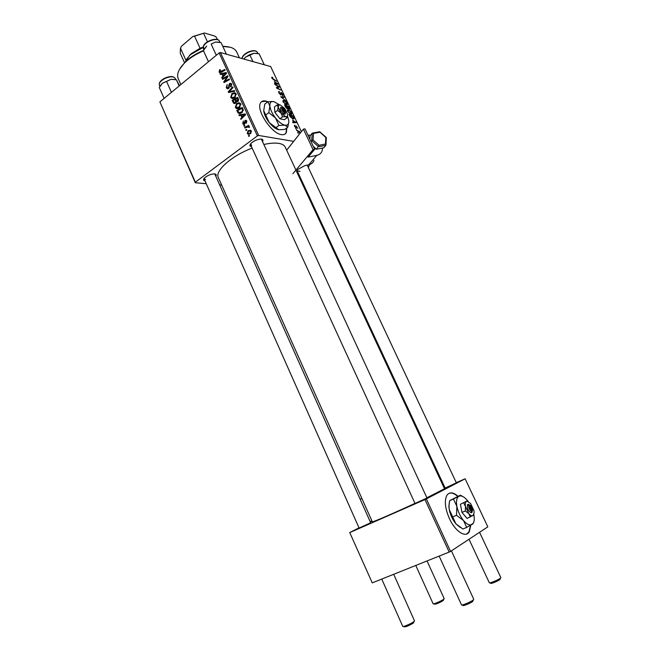 <?xml version="1.0" encoding="UTF-8"?>
<svg xmlns="http://www.w3.org/2000/svg" width="660" height="660" viewBox="0 0 660 660"><rect width="100%" height="100%" fill="white"/><g stroke="black" fill="none" stroke-linecap="round" stroke-linejoin="round"><path stroke-width="0.99" d="M458.048 496.213C453.098 492.055 449.353 491.799 446.82 495.445C444.246 500.808 445.104 508.513 449.402 518.554C455.185 531.44 465.779 538.304 469.293 531.779L470.811 525.236M466.686 534.006L468.938 531.919L470.464 525.434M267.886 101.764L265.749 101.038C263.134 100.485 261.343 101.203 260.378 103.191C256.162 110.426 271.78 133.683 281.416 134.615C283.825 135.003 285.483 134.277 286.374 132.429L286.885 127.842M267.58 101.97L265.46 101.252L261.434 101.764M370.664 522.753L359.114 528.066M456.349 482.823L444.378 488.433M444.337 488.359L445.096 487.963M427.004 497.995L415.033 503.473M251.485 146.677L251.386 146.66C249.587 146.273 249.447 145.2 250.973 143.435C253.621 141.001 256.748 139.549 260.337 139.095L261.533 139.136C262.993 139.441 263.323 140.258 262.515 141.587M250.453 144.061L251.708 145.258M205.012 180.914C203.23 180.584 203.057 179.611 204.484 178.002C207.166 175.618 210.317 174.248 213.931 173.869L214.657 173.893C216.274 174.133 216.653 174.908 215.795 176.228M204.055 178.489L205.466 179.594M263.851 144.49C269.89 143.137 274.857 142.766 278.759 143.368C282.134 143.946 284.287 145.192 285.227 147.106L285.277 147.205M426.896 497.772L444.518 488.738L285.227 147.106M244.051 126.192L243.754 125.557L244.547 125.144L244.843 125.788L244.051 126.192M246.015 130.482L245.726 129.847L246.51 129.426L246.807 130.078L246.015 130.482M235.339 107.407L236.56 103.636L239.167 102.729L240.76 103.942L239.473 107.778L236.214 108.372L235.339 107.407L239.242 107.11L240.157 104.379L239.011 103.529L236.825 104.288L235.95 106.994L236.56 107.654M239.209 115.64L238.895 114.956L245.256 113.891L245.611 114.667L240.925 119.386L240.636 118.75L241.915 117.488L240.925 115.327L239.209 115.64M233.261 102.679L232.147 100.262L237.633 97.35L238.648 99.8L237.897 101.525L236.28 101.656L235.612 103.199L233.904 103.414L233.261 102.679L235.636 103.183M228.608 92.549L228.245 91.748L232.807 86.864L233.096 87.499L229.185 91.682L234.506 90.552L234.811 91.22L228.608 92.549M219.607 69.869L220.077 69.556L220.432 70.125L219.928 71.841L224.804 69.481L225.093 70.109L221.125 72.303L219.549 72.534L219.079 71.965L219.607 69.869L220.39 70.067M222.568 79.373L222.28 78.746L227.7 75.776L228.005 76.436L224.582 81.535L229.177 78.985L229.474 79.621L224.037 82.582L223.74 81.931L227.147 76.832L222.568 79.373M206.25 183.703L195.294 182.737L159.893 101.887L195.343 182.185L257.367 135.911L219.128 52.94L220.44 52.528L258.703 135.465L257.367 135.911M159.893 101.887L219.128 52.94M220.308 74.456L220.003 73.788L226.215 72.559L226.57 73.318L221.999 78.127L221.71 77.509L222.964 76.222L221.991 74.101L220.308 74.456M226.306 87.722L227.139 84.529L226.908 87.301L228.302 87.854L229.523 83.474L230.942 83.267L231.619 84.1L230.983 87.004L230.53 86.509L231.025 84.546L229.845 84.076L228.632 88.448L227.056 88.63L226.306 87.722L228.731 88.242M230.736 97.375L231.94 93.596L234.539 92.68L236.123 93.877L234.845 97.713L231.586 98.315L230.736 97.375L232.039 97.655M243.268 121.011L243.565 123.618L244.398 123.181L245.041 120.409L246.155 120.277L246.708 120.937L246.246 123.238L246.229 121.258L245.413 120.978L244.992 123.337L244.472 124.162L243.358 124.27L242.715 123.478L243.383 121.036M237.584 112.109L236.758 110.311L242.278 107.431L243.268 109.774L241.873 112.662L238.557 113.305L237.584 112.109L238.607 112.307M247.269 133.402L248.044 130.771L250.66 130.226L251.336 131.002L250.47 133.667L247.954 134.145L247.269 133.402L249.62 133.716M244.893 128.032L244.596 127.388L248.638 125.334L248.935 125.977L248.094 126.398L249.406 126.802L249.472 127.339L248.77 127.52L248.507 126.86L244.893 128.032M248.721 136.373L248.424 135.737L249.216 135.316L249.513 135.976L248.721 136.373M290.878 114.353L287.587 111.424L287.372 110.121L288.255 109.816L290.235 110.946L291.572 112.736L291.778 114.097L290.878 114.353M292.619 120.112L296.208 122.669L292.949 122.727L292.669 122.125L293.568 122.133L292.619 120.112M271.912 78.136L271.738 77.302L272.563 77.352L272.885 77.946L272.365 78.284L276.647 81.172L273.603 79.778L271.912 78.136M280.805 94.966L278.883 92.936L278.602 91.649L279.32 91.501L279.337 93.085L280.492 94.372L281.152 92.466L282.859 94.264L283.099 95.453L282.488 95.626L282.422 94.141L281.234 93.109L281.325 94.809L280.805 94.966M285.92 100.84L280.731 96.772L284.006 96.789L284.287 97.375L281.482 97.366L285.92 100.84M286.44 104.948L283.148 101.995L282.934 100.716L283.825 100.427L285.813 101.574L287.158 103.364L287.356 104.701L286.44 104.948M301.389 131.67L270.674 66.544L220.44 52.528M293.675 141.364L258.703 135.465M287.471 108.925L285.565 107.044L284.493 104.767L288.61 106.549L289.6 109.222L287.884 108.38L287.471 108.925M274.428 81.485L278.058 84.166L274.709 83.985L274.436 83.399L275.36 83.474L274.428 81.485M277.81 86.328L274.981 84.571L279.139 86.46L279.427 87.07L277.043 87.887L280.822 90.032L276.68 88.176L276.391 87.557L278.767 86.724L277.81 86.328M294.682 126.505L294.459 125.4L294.962 125.268L295.028 126.596L295.804 127.454L296.249 125.994L297.8 128.428L296.587 126.596L296.109 128.056L294.682 126.505M290.251 116.82L288.94 114.205L293.04 115.929L294.013 118.775L293.147 119.014L290.251 116.82M298.427 133.361L297.561 132.536L298.427 133.361M300.185 133.188L296.48 130.226L299.442 131.423L299.731 132.025L299.112 131.777L300.242 133.114M296.538 129.344L295.672 128.51L296.538 129.344M221.686 185.064L219.664 184.891M372.257 582.871L349.726 532.562L372.257 582.871L449.188 552.082L424.974 499.554L426.352 498.91L450.565 551.413L449.188 552.082M350.006 532.48L424.974 499.554M426.352 498.91L465.143 478.789L487.822 526.853L450.565 551.413M444.172 488.004L444.956 487.666M456.283 482.666L465.143 478.789M372.058 521.218L370.359 522.085M359.015 527.843L349.726 532.562M252.145 148.104C231.478 155.801 214.492 171.097 218.386 177.705L372.314 521.788C371.695 522.728 393.352 513.397 414.983 503.357M195.343 182.185L195.294 182.737M288.907 109.279L289.6 108.76M287.257 108.85L287.884 108.38M288.412 106.928L287.133 106.384L288.181 108.323L289.096 108.686L288.412 106.928M286.654 106.177L285.26 105.575L286.069 107.267L287.471 108.273L286.654 106.177M282.884 101.145L283.825 100.427M285.747 101.97L284.089 101.005L283.47 101.178L283.602 102.143L286.209 104.371L286.852 104.197L285.747 101.97M285.763 104.701L286.209 104.371M283.214 97.391L284.006 96.789M278.578 92.07L279.32 91.501M280.657 92.837L281.152 92.466M280.723 93.572L281.218 93.192M271.722 77.583L272.2 77.212M271.821 77.929L272.563 77.352M276.887 84.1L277.72 83.457M274.709 83.977L275.36 83.474M276.474 82.97L275.014 81.914L275.756 83.498L277.447 83.63L276.474 82.97M276.837 84.1L277.447 83.63M275.104 84.01L275.756 83.498M277.34 87.838L279.139 86.46M276.589 87.986L277.976 86.922M277.315 87.846L278.767 86.724M294.418 125.623L294.913 125.26M294.418 125.664L294.962 125.268M294.863 122.694L295.87 121.943M292.9 122.628L293.568 122.133M294.649 121.523L293.197 120.524L293.956 122.133L295.606 122.141L294.649 121.523M293.164 122.719L293.956 122.133M292.627 116.234L293.04 115.929M292.825 118.924L293.997 118.057M292.842 116.325L289.699 115.005L292.891 118.429L293.535 117.917L292.842 116.325M292.438 118.767L292.891 118.429M287.314 110.525L288.255 109.816M290.169 111.342L288.511 110.401L287.9 110.583L288.032 111.556L290.639 113.767L291.274 113.586L290.169 111.342M290.185 114.106L290.639 113.767M298.906 131.819L299.442 131.423M223.278 78.994L222.28 78.746M225.547 81.766L224.582 81.535M227.015 80.957L225.984 80.71M224.788 82.178L223.74 81.931M226.644 78.548L226.017 78.4M227.667 76.956L227.147 76.832M221.603 74.184L220.003 73.788M222.857 74.316L221.991 74.101M222.42 77.682L221.71 77.509M223.649 76.387L222.964 76.222M224.573 73.615L222.725 73.978L223.501 75.669L225.811 73.293L224.573 73.615M226.446 73.45L225.811 73.293M224.177 75.834L223.501 75.669M220.902 72.427L219.079 71.965M229.045 88.028L228.302 87.854M229.342 87.508L228.657 87.351M229.474 85.214L228.756 85.049M231.553 83.952L229.523 83.474M231.305 86.691L230.53 86.509M231.379 86.592L230.645 86.419M231.825 84.736L231.025 84.546M230.241 92.194L228.245 91.748M230.868 92.062L229.185 91.682M233.516 98.439L233.145 97.861M232.864 93.802L231.94 93.596M235.034 93.687L235.793 93.349M234.96 92.771L234.539 92.68M234.382 93.472L232.204 94.248L231.338 96.954L231.932 97.597L234.613 97.045L235.529 94.314L234.382 93.472M236.115 93.868L234.622 93.53M236.313 94.487L235.529 94.314M235.397 97.218L234.613 97.045M233.211 100.485L232.147 100.262M237.262 101.863L236.28 101.656M237.286 98.323L235.571 99.239L236.717 101.12L237.584 100.914L237.286 98.323L238.177 98.522M238.607 99.586L237.782 99.404M238.334 101.079L237.584 100.914M238.046 101.401L236.89 101.153M234.927 99.578L233.079 100.559L234.325 102.704L235.339 102.564L235.537 100.906L234.927 99.578L235.818 99.767M237.963 101.425L235.537 100.906M236.057 102.712L235.339 102.564M244.86 123.692L244.134 123.56M245 123.296L244.398 123.181M246.576 120.698L245.041 120.409M246.659 122.793L245.891 122.653M246.865 121.374L246.229 121.258M240.867 115.343L238.895 114.956M241.411 118.899L240.636 118.75M242.665 117.637L241.915 117.488M241.808 115.5L240.925 115.327M243.565 114.914L241.675 115.219L242.467 116.952L244.835 114.617L243.565 114.914M245.52 114.757L244.835 114.617M243.21 117.092L242.467 116.952M237.856 110.533L236.758 110.311M240.388 113.429L238.153 112.992M240.504 113.396L240.116 112.827M241.923 108.413L237.699 110.616L238.953 112.596L241.618 112.01L242.632 110.195L241.923 108.413L242.814 108.595M243.301 110.327L242.632 110.195M242.426 112.167L241.618 112.01M237.757 107.902L238.153 108.487M237.501 103.834L236.56 103.636M239.588 103.727L240.388 103.364M240.735 103.892L239.167 103.562M240.95 104.544L240.157 104.379M240.034 107.275L239.242 107.11M249.1 130.952L248.044 130.771M250.858 131.323L250.437 130.886L248.391 131.365L247.731 133.056L248.127 133.46L250.181 133.023L250.858 131.323L251.476 131.431M250.998 133.163L250.181 133.023M246.79 130.028L245.726 129.847M245.776 127.594L244.596 127.388M248.779 126.91L249.298 126.646M249.265 126.605L248.094 126.398M249.472 127.24L248.746 127.108M244.819 125.755L243.754 125.557M249.488 135.911L248.424 135.737M284.996 134.079L286.093 132.643L286.605 128.056M457.702 496.361C454.385 493.482 451.489 492.476 449.014 493.334M443.908 599.041L443.19 600.583C438.933 603.1 436.029 604.279 434.47 604.139L433.62 603.784M415.792 565.447L433.1 603.702C433.108 604.527 441.334 601.087 443.578 599.313L444.18 598.612L427.028 560.951M500.528 578.028L499.942 579.505C498.069 581.113 490.009 584.339 490.743 583.192L489.885 582.838M469.021 539.253L489.308 582.747C489.332 583.646 498.292 579.95 500.354 578.177L500.824 577.558L479.572 532.29M414.183 621.365L413.374 623.048C408.804 625.779 405.743 627.016 404.184 626.777L403.351 626.422M381.752 579.067L402.732 626.332C402.757 627.247 411.262 623.683 413.77 621.703L414.496 620.845L393.69 574.291M473.385 599.833L472.725 601.425C470.613 603.232 462.214 606.581 463.023 605.294L462.19 604.948M439.156 556.099L461.497 604.832C461.546 605.839 470.836 602.011 473.162 600.014L473.74 599.263L451.399 550.861M257.714 53.427L254.009 53.303L249.653 54.673L245.66 57.098L254.009 53.303L259.116 53.749L263.959 64.037L263.373 64.507M252.97 61.611L250 55.25M243.837 59.062L245.66 57.098L243.73 59.029M264.239 64.754L263.959 64.037M171.641 92.177L171.014 92.697M179.479 85.701L176.368 79.744L179.149 85.973M171.319 92.103L166.567 81.427L170.932 79.357L176.368 79.744M164.53 98.051L164.01 98.142L159.299 87.516L162.376 83.251L166.567 81.427M175.609 79.571L170.932 79.357L162.376 83.251L160.05 86.113M208.931 61.363L208.379 61.471L203.395 50.581L206.687 46.084L204.146 49.112M216.513 55.102L215.853 55.638M216.183 55.019L211.15 44.088L215.523 42.058L221.026 42.562L226.05 53.427L225.415 53.914M219.541 42.223L215.523 42.058L211.15 44.088M208.469 61.743L203.395 50.581M226.38 54.186L226.05 53.427M236.767 52.115L236.709 52C235.645 49.797 233.508 48.213 230.307 47.256L222.808 46.414M203.527 50.878C196.02 54.046 189.783 57.997 184.808 62.733C178.621 68.962 176.443 74.308 178.274 78.763L180.873 84.546M179.479 69.415L185.13 62.015C190.006 57.37 196.119 53.509 203.47 50.432M222.7 46.175L228.913 46.909M185.996 59.961L191.119 53.765L200.071 48.254L203.099 47.05M203.057 47.503L190.88 54.409L189.321 55.819L184.932 62.453M200.071 48.254L194.551 36.176L192.802 36.547L204.501 33L214.756 36.077L216.332 37.232L217.404 39.567M185.889 60.159L180.477 48.188L181.467 46.233L192.802 36.547M204.501 33L194.551 36.176M207.463 41.811L203.618 33.421M184.618 62.923L180.262 53.27L180.477 48.188M314.474 148.912L316.222 149.02M322.583 148.03L322.105 150.958C321.189 153.293 319.423 154.762 316.816 155.347L308.113 157.13L314.671 149.325L304.994 128.865L303.385 129.162L313.063 149.647L314.671 149.325M307.964 135.143L310.571 135.193M313.995 160.429C313.079 162.756 311.33 164.208 308.748 164.802L304.846 165.627L297.726 169.471L297.223 170.948L300.028 171.311M292.875 173.72L313.063 149.647M286.663 150.175L303.385 129.162M309.524 164.604L308.368 167.582M325.891 145.291L323.746 147.799L316.478 149.251L319.085 145.291L325.462 144.029L325.891 145.291L318.599 146.734L311.718 140.679L310.992 141.554M312.188 133.213L313.467 133.46L313.054 139.986L311.718 140.679L312.188 133.213L310.101 135.779L309.878 139.194M313.327 146.479L316.478 149.251M325.462 144.029L325.825 137.519L326.329 137.536L325.982 144.895M325.825 137.519L319.572 131.761M361.878 498.448L360.154 499.232M371.893 520.847L370.161 521.639M469.606 505.024L468.237 504.257L467.387 504.743L468.839 505.552L471.52 511.269L471.19 512.837L472.032 512.325L472.23 511.261M468.839 505.552C468.625 508.109 469.524 510.015 471.52 511.269M467.453 504.875C467.016 508.456 468.245 511.071 471.124 512.705L472.032 512.325M468.262 501.542L467.148 500.907L460.399 504.281L461.967 512.383L467.032 518.446L473.764 514.981M467.148 500.907L460.399 504.281M463.699 502.879L465.465 506.509L465.292 510.98L461.967 512.383M465.292 510.98L468.798 513.62L470.357 517.06M468.171 501.501L467.28 500.362C464.855 497.491 462.586 495.998 460.474 495.883L458.848 496.27C456.646 497.706 455.994 501.039 456.877 506.294C458.015 511.673 460.234 516.433 463.551 520.567C466.917 524.411 469.755 525.715 472.073 524.486C473.575 523.462 474.317 521.375 474.284 518.232L473.872 514.495M462.569 496.411L460.416 495.19L449.658 500.659L453.42 499.034L456.877 506.294L456.497 515.279L452.686 516.887L449.254 509.545L448.981 505.791L449.658 500.659M460.416 495.19L453.42 499.034M456.497 515.279L463.551 520.567L466.694 527.447L462.874 529.015L455.87 523.768L452.686 516.887M466.694 527.447L473.534 523.149M449.369 502.136L448.874 506.204L449.254 509.545C450.351 514.915 452.554 519.651 455.87 523.768L460.111 527.406M468.798 513.62C470.464 515.542 471.875 516.202 473.038 515.617L474.144 512.498L473.913 510.543L470.613 503.514L467.214 501.278L466.397 501.476C465.308 502.21 465.003 503.885 465.465 506.509L468.798 513.62M471.974 512.193L472.37 510.766L469.681 505.057L468.303 504.38M472.37 510.766L472.51 509.85C472.156 507.4 471.215 505.808 469.681 505.057M284.963 114.147L285.268 112.728L283.024 107.96L280.739 107.275L281.927 107.712L284.171 112.497L283.915 114.023L285.013 114.254L285.582 112.332M281.927 107.712C281.242 108.999 281.985 110.591 284.171 112.497M280.896 107.407L280.78 107.382C279.667 109.106 280.698 111.284 283.866 113.916M280.104 104.866L279.205 104.849L278.132 107.077L280.921 113.017L285.656 116.68C287.059 116.894 287.702 116.143 287.578 114.411L284.815 108.537L280.104 104.866L277.093 104.956L278.132 107.077L277.613 110.393L280.921 113.017L282.645 116.803L285.656 116.68L287.084 117.711L287.595 115.087M287.084 117.711L284.402 119.707L279.955 118.808L274.931 112.414L274.42 106.986L277.093 104.956M277.613 110.393L274.931 112.414M282.645 116.803L279.955 118.808M279.403 104.775L273.908 101.599L272.068 101.549C270.427 101.97 269.701 103.455 269.882 105.996C270.336 109.667 272.184 113.636 275.443 117.909C278.809 122.042 281.985 124.468 284.955 125.177C287.768 125.565 289.047 124.039 288.783 120.582L287.504 115.979M273.908 101.599L267.844 101.764L269.882 105.996L268.81 112.654L275.443 117.909L278.924 125.482L284.955 125.177L287.801 127.174L288.824 121.951M287.801 127.174L284.74 129.426L278.767 129.756L269.239 122.562L263.711 110.69L264.8 104.099L267.844 101.764M268.81 112.654L265.733 114.98M278.924 125.482L275.839 127.776M263.711 110.69L263.761 111.16C264.322 114.741 266.145 118.544 269.239 122.562C272.341 126.373 275.335 128.733 278.215 129.632M285.268 112.728L285.615 111.763L283.024 107.96M280.401 94.793L281.308 94.099M275.929 84.051L276.598 83.54M295.977 127.363L296.398 127.058M293.972 122.702L294.772 122.117M225.332 74.621L224.648 74.448M221.95 71.849L220.976 71.602M229.482 86.262L228.748 86.089M232.18 91.781L230.431 91.385M245.058 122.422L244.464 122.306M244.39 115.896L243.639 115.756M243.193 109.502L242.344 109.329M241.956 58.534C242.294 56.092 244.431 53.914 248.35 51.992C252.862 50.135 255.849 50.218 257.326 52.239C255.973 50.432 253.027 50.441 248.49 52.272C244.629 54.186 242.467 56.273 242.005 58.55M165.289 78.301C160.792 80.594 158.829 82.896 159.382 85.206C158.746 82.665 160.677 80.264 165.165 78.004C170.189 75.982 173.539 76.106 175.213 78.383C173.654 76.329 170.346 76.304 165.289 78.301M203.305 48.675L203.453 45.903C205.59 40.697 217.849 36.861 219.434 41.159C218.056 37.199 205.59 41.102 203.494 46.175L203.816 49.789M203.8 45.598C207.157 41.143 211.547 39.154 216.967 39.625M308.748 164.802L316.816 155.347M298.881 176.377L299.442 175.717M319.861 132.248L313.467 133.46M313.054 139.986L319.085 145.291M288.981 108.768L288.568 109.081M287.38 108.339L286.935 108.677M286.597 104.387L286.027 104.816M283.47 101.178L282.975 101.557M281.234 93.109L280.706 93.514M293.296 118.445L292.702 118.882M291.01 113.784L290.433 114.213M287.9 110.583L287.397 110.962M220.201 71.907L221.331 72.196M219.549 72.534L220.077 72.666M227.865 88.044L228.83 88.267M230.579 83.985L231.685 84.241M227.056 88.63L227.807 88.803M231.586 98.315L232.765 98.571M234.952 93.671L236.148 93.934M232.79 97.787L234.267 98.109M236.462 101.772L237.055 101.904M233.904 103.414L234.663 103.579M234.754 102.795L235.818 103.018M243.895 123.676L244.777 123.841M245.965 120.937L246.774 121.093M243.358 124.27L243.986 124.377M238.557 113.305L239.728 113.537M239.811 112.761L241.288 113.058M236.214 108.372L237.443 108.619M239.572 103.719L240.776 103.975M237.451 107.836L238.945 108.141M247.954 134.145L248.968 134.318M250.437 130.886L251.353 131.043M248.787 133.576L250.247 133.823M248.507 126.86L249.463 127.033M456.431 482.988L307.222 165.124M445.17 488.128L297.214 170.932M359.188 528.247L204.113 178.901M370.747 522.934L214.896 174.215M250.354 144.202L415.123 503.662M261.541 139.475L427.086 498.193M257.326 52.239L257.903 53.46M159.382 85.206L159.893 86.377M175.213 78.383L175.766 79.604M219.434 41.159L219.962 42.306M236.709 52L239.423 57.824M185.13 62.015L184.808 62.733M189.635 55.11L189.321 55.819M319.786 131.761L326.329 137.536M312.65 133.064L319.745 131.728M460.474 495.883L459.962 495.619M448.874 506.204L448.981 505.791M272.068 101.549L271.45 101.401"/></g></svg>
